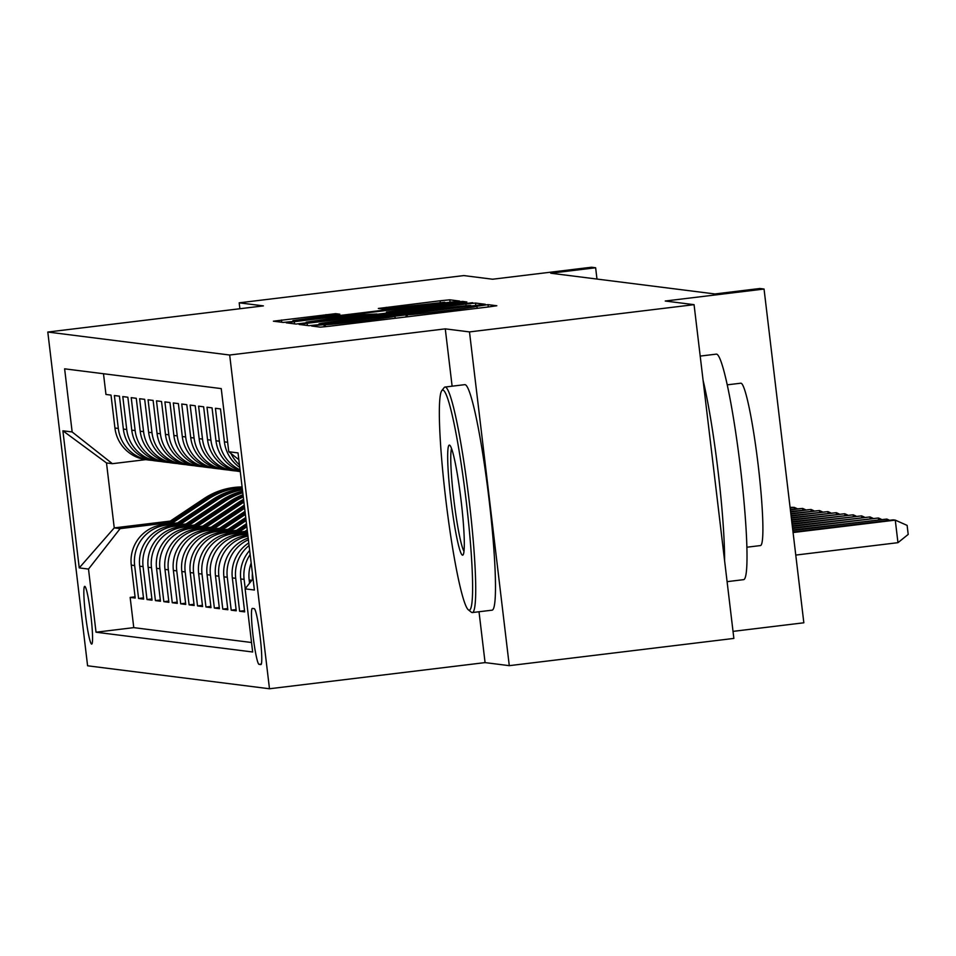 <?xml version="1.0" encoding="UTF-8"?>
<svg xmlns="http://www.w3.org/2000/svg" width="956" height="956" viewBox="0 0 956 956"><rect width="100%" height="100%" fill="white"/><g stroke="black" fill="none" stroke-linecap="round" stroke-linejoin="round"><path stroke-width="1.43" d="M317.249 325.207L311.632 326.02L320.439 327.143L330.083 326.175L488.791 306.912L496.821 305.753L488.002 304.629L476.793 306.279A28.537 0.645 -6.8 0 1 476.925 306.314A28.537 0.645 -6.8 0 1 451.232 310.031L438.003 311.632A28.537 0.645 -6.8 0 1 407.137 314.727L394.792 316.221A28.537 0.645 -6.8 0 1 394.912 316.269A28.537 0.645 -6.8 0 1 369.219 319.985L355.99 321.586A28.537 0.645 -6.8 0 1 325.136 324.682L317.249 325.207M91.645 644.093A29.074 2.629 -96.9 0 0 91.704 644.093A29.074 2.629 -96.9 0 0 90.856 615.246A29.074 2.629 -96.9 0 0 84.761 586.363A29.074 2.629 -96.9 0 0 84.702 586.363A29.074 2.629 -96.9 0 0 85.55 615.222A29.074 2.629 -96.9 0 0 91.645 644.093M335.616 313.664L273.404 321.192L283.203 322.435L292.847 321.479L459.597 301.056L449.798 299.814L440.154 300.77L378.337 308.465L382.555 309.003L444.767 302.251L423.293 305.358L318.802 318.037L292.894 320.583L339.822 314.201L335.616 313.664L335.759 314.859M479.016 611.756L485.074 662.604L509.285 665.663L469.492 331.911L694.068 304.665L665.233 301.021L764.047 289.035L759.829 288.497L714.921 293.958L550.716 273.213L595.636 267.764L591.417 267.238L492.603 279.224L463.768 275.579L239.191 302.825L239.896 308.74M469.492 331.911L445.281 328.864L229.679 355.023L47.8 332.043L263.402 305.884L239.191 302.825M307.139 323.283L299.109 324.442L308.908 325.685L318.551 324.717L485.301 304.295L475.502 303.052L465.859 304.02L307.139 323.283L307.414 325.494M296.049 324.06L286.262 322.817L294.293 321.658L453.013 302.395L462.656 301.427L466.863 301.976L394.47 310.939L386.439 312.098L389.247 312.469L472.682 302.705L296.049 324.06M694.068 304.665L733.861 638.417L509.285 665.663M135.059 596.819L130.159 597.416L135.214 598.05L131.283 565.127L134.653 565.558A36.34 36.185 -82.8 0 1 166.284 525.119L176.024 523.936M143.484 597.882L138.584 598.48L143.627 599.113L139.707 566.191L143.077 566.621A36.34 36.185 -82.8 0 1 174.709 526.182L184.448 524.999M151.908 598.946L146.997 599.543L152.052 600.177L148.132 567.255L151.49 567.685A36.34 36.185 -82.8 0 1 183.122 527.246L192.861 526.063M160.321 600.01L155.422 600.607L160.477 601.24L156.545 568.318L159.915 568.748A36.34 36.185 -82.8 0 1 191.547 528.31L201.286 527.126M168.746 601.073L163.846 601.671L168.889 602.304L164.97 569.382L168.34 569.812A36.34 36.185 -82.8 0 1 199.971 529.373L209.711 528.19M177.171 602.137L172.259 602.734L177.314 603.367L173.383 570.445L176.752 570.875A36.34 36.185 -82.8 0 1 208.384 530.437L218.123 529.254M185.584 603.2L180.684 603.798L185.739 604.431L181.807 571.509L185.177 571.939A36.34 36.185 -82.8 0 1 216.809 531.5L226.548 530.317M194.008 604.264L189.097 604.861L194.152 605.495L190.232 572.572L193.602 573.003A36.34 36.185 -82.8 0 1 225.222 532.564L234.973 531.381M202.433 605.327L197.522 605.925L202.576 606.558L198.645 573.636L202.015 574.066A36.34 36.185 -82.8 0 1 233.646 533.627L243.386 532.444M210.846 606.391L205.946 606.988L211.001 607.622L207.07 574.699L210.44 575.13A36.34 36.185 -82.8 0 1 242.071 534.691L247.712 533.998M219.271 607.454L214.359 608.052L219.414 608.685L215.494 575.763L218.852 576.193A36.34 36.185 -82.8 0 1 247.963 536.149M227.683 608.518L222.784 609.115L227.839 609.749L223.907 576.827L227.277 577.257A36.34 36.185 -82.8 0 1 248.393 539.758M236.108 609.581L231.209 610.179L236.251 610.812L232.332 577.89L235.702 578.32A36.34 36.185 -82.8 0 1 249.086 545.553M244.533 610.645L239.621 611.243L244.676 611.876L240.757 578.954L244.115 579.384A36.34 36.185 -82.8 0 1 250.161 554.564M239.765 467.412A36.34 36.185 97.2 0 1 224.397 441.851L220.478 408.929L215.423 408.284L219.354 441.206A36.34 36.185 -82.8 0 0 240.052 469.838M240.171 470.818A36.34 36.185 97.2 0 1 215.984 440.788L212.053 407.865L206.998 407.22L210.929 440.142A36.34 36.185 -82.8 0 0 240.255 471.523M240.267 471.583L238.94 471.416A36.34 36.185 97.2 0 1 207.56 439.724L203.64 406.802L198.585 406.157L202.505 439.079A36.34 36.185 -82.8 0 0 236.431 471.009M233.885 470.782L230.516 470.352A36.34 36.185 97.2 0 1 199.147 438.661L195.215 405.738L190.16 405.093L194.092 438.015A36.34 36.185 -82.8 0 0 228.006 469.946M225.473 469.719L222.103 469.288A36.34 36.185 97.2 0 1 190.722 437.597L186.79 404.675L181.748 404.03L185.667 436.952A36.34 36.185 -82.8 0 0 219.581 468.882M217.048 468.655L213.678 468.225A36.34 36.185 97.2 0 1 182.297 436.534L178.378 403.611L173.323 402.966L177.242 435.888A36.34 36.185 -82.8 0 0 211.168 467.819M208.623 467.592L205.253 467.173A36.34 36.185 97.2 0 1 173.884 435.47L169.953 402.548L164.898 401.902L168.83 434.825A36.34 36.185 -82.8 0 0 202.744 466.755M200.21 466.528L196.84 466.11A36.34 36.185 97.2 0 1 165.46 434.406L161.528 401.484L156.485 400.839L160.405 433.761A36.34 36.185 -82.8 0 0 194.319 465.692M191.786 465.464L188.416 465.046A36.34 36.185 97.2 0 1 157.035 433.343L153.115 400.421L148.061 399.775L151.992 432.698A36.34 36.185 -82.8 0 0 185.906 464.628M183.361 464.401L179.991 463.983A36.34 36.185 97.2 0 1 148.622 432.279L144.691 399.357L139.636 398.712L143.567 431.634A36.34 36.185 -82.8 0 0 177.481 463.564M174.948 463.337L171.578 462.919A36.34 36.185 97.2 0 1 140.197 431.216L136.266 398.294L131.223 397.648L135.143 430.57A36.34 36.185 -82.8 0 0 169.057 462.501M166.523 462.274L163.153 461.856A36.34 36.185 97.2 0 1 131.773 430.152L127.853 397.23L122.798 396.585L126.73 429.507A36.34 36.185 -82.8 0 0 160.644 461.437M158.099 461.21L154.741 460.792A36.34 36.185 97.2 0 1 123.36 429.089L119.428 396.166L114.373 395.521L118.305 428.443A36.34 36.185 -82.8 0 0 152.219 460.374M131.283 565.127A36.34 36.185 97.2 0 1 162.914 524.689L177.553 522.908M139.707 566.191A36.34 36.185 97.2 0 1 171.339 525.752L185.978 523.972M148.132 567.255A36.34 36.185 97.2 0 1 179.752 526.816L194.391 525.035M156.545 568.318A36.34 36.185 97.2 0 1 188.177 527.879L202.815 526.099M164.97 569.382A36.34 36.185 97.2 0 1 196.601 528.943L211.24 527.162M173.383 570.445A36.34 36.185 97.2 0 1 205.014 530.006L219.653 528.226M181.807 571.509A36.34 36.185 97.2 0 1 213.439 531.07L228.078 529.289M190.232 572.572A36.34 36.185 97.2 0 1 221.864 532.134L236.502 530.353M198.645 573.636A36.34 36.185 97.2 0 1 230.276 533.197L244.915 531.417M207.07 574.699A36.34 36.185 97.2 0 1 238.701 534.261L247.604 533.185M215.494 575.763A36.34 36.185 97.2 0 1 247.126 535.324L247.855 535.24M254.2 608.649L252.348 608.422A28.166 2.557 -96.9 0 0 252.288 608.422A28.166 2.557 -96.9 0 0 253.113 636.373A28.166 2.557 -96.9 0 0 259.016 664.348L260.869 664.575A28.166 2.557 -96.9 0 0 260.928 664.575A28.166 2.557 -96.9 0 0 260.116 636.624A28.166 2.557 -96.9 0 0 254.2 608.649M229.679 355.023L269.484 688.762L87.594 665.794L47.8 332.043M130.159 597.416L133.768 627.638L96.03 632.215L252.659 651.992L245.118 588.848L253.041 578.727M96.03 632.215L88.502 569.071L79.24 567.9L62.893 430.798L72.154 431.969L64.626 368.825L221.242 388.602L228.771 451.746L238.032 452.917L254.392 590.019L245.118 588.848M103.487 373.724L105.961 394.458L111.016 395.103L114.935 428.025A36.34 36.185 97.2 0 0 146.316 459.728L149.686 460.147M251.177 563.06A36.34 36.185 97.2 0 0 249.169 580.017L249.552 583.196M245.238 588.717L244.115 579.384M239.621 611.243L235.702 578.32M231.209 610.179L227.277 577.257M222.784 609.115L218.852 576.193M214.359 608.052L210.44 575.13M205.946 606.988L202.015 574.066M197.522 605.925L193.602 573.003M189.097 604.861L185.177 571.939M180.684 603.798L176.752 570.875M172.259 602.734L168.34 569.812M163.846 601.671L159.915 568.748M155.422 600.607L151.49 567.685M146.997 599.543L143.077 566.621M138.584 598.48L134.653 565.558M133.768 627.638L251.524 642.504M170.288 521.08L114.242 527.891L120.133 528.632L167.599 522.872M733.025 631.378L803.841 622.786L764.047 289.035M485.074 662.604L269.484 688.762M596.974 279.056L595.636 267.764M145.706 459.645L112.39 463.684L106.498 462.943L114.242 527.891L79.24 567.9M238.845 459.681L228.771 451.746M252.444 579.503A36.34 36.185 -82.8 0 1 252.396 573.301M239.466 464.939A36.34 36.185 -82.8 0 1 230.994 453.491M249.671 550.441A36.34 36.185 97.2 0 0 240.757 578.954M248.775 542.936A36.34 36.185 97.2 0 0 232.332 577.89M248.19 538.073A36.34 36.185 97.2 0 0 223.907 576.827M72.154 431.969L112.39 463.684M120.133 528.632L88.502 569.071M62.893 430.798L106.498 462.943M445.281 328.864L452.116 386.188M320.344 324.072L470.806 305.514A28.537 0.645 -6.8 0 0 439.939 308.609L344.71 320.164A28.537 0.645 -6.8 0 0 319.017 323.881A28.537 0.645 -6.8 0 0 319.137 323.917L320.391 324.49M327.669 319.053L306.195 322.148L332.09 319.603L376.939 313.974L364.487 314.584L327.669 319.053M795.762 555.077L897.959 542.673L895.27 520.124L893.167 519.861L793.014 532.014M793.074 532.528L895.27 520.124L907.125 525.394L908.2 534.416L897.959 542.673M469.109 610.179A110.86 10.05 -96.9 0 0 466.253 501.434A110.86 10.05 -96.9 0 0 442.855 390.084A110.86 10.05 -96.9 0 0 441.78 390.657A110.86 10.05 -96.9 0 0 446.01 501.338A110.86 10.05 -96.9 0 0 468.368 609.832A110.86 10.05 -96.9 0 0 469.109 610.179M441.78 390.657L444.122 387.634A113.585 10.289 83.1 0 1 444.994 387.049A113.585 10.289 83.1 0 1 445.233 387.049A113.585 10.289 83.1 0 1 469.049 499.857A113.585 10.289 83.1 0 1 472.36 612.557A113.585 10.289 83.1 0 1 472.121 612.557A113.585 10.289 83.1 0 1 471.368 612.21L468.368 609.832M462.537 555.161A55.424 5.019 83.1 0 1 450.85 499.486A55.424 5.019 83.1 0 1 449.416 445.114A55.424 5.019 83.1 0 1 449.786 445.281A55.424 5.019 83.1 0 1 460.971 499.522A55.424 5.019 83.1 0 1 463.086 554.874A55.424 5.019 83.1 0 1 462.537 555.161M451.543 448.555A52.7 4.78 -96.9 0 0 453.933 500.382A52.7 4.78 -96.9 0 0 464.007 551.265M700.198 356.086L716.283 354.138A113.585 10.289 83.1 0 1 716.522 354.138A113.585 10.289 83.1 0 1 740.338 466.934A113.585 10.289 83.1 0 1 743.649 579.647L727.098 581.654M703.078 380.249A113.585 10.289 83.1 0 1 724.588 560.575M740.613 383.236A81.774 7.409 83.1 0 1 740.78 383.201A81.774 7.409 83.1 0 1 740.948 383.201A81.774 7.409 83.1 0 1 758.096 464.413A81.774 7.409 83.1 0 1 760.486 545.565A81.774 7.409 83.1 0 1 760.307 545.565M444.994 387.049L464.759 384.659A113.585 10.289 83.1 0 1 464.998 384.659A113.585 10.289 83.1 0 1 488.815 497.455A113.585 10.289 83.1 0 1 492.125 610.167L472.36 612.557M792.835 530.472L886.845 519.06L792.775 529.959M887.037 520.602L886.845 519.06L889.618 520.291M792.584 528.417L878.433 517.997L792.524 527.903M878.612 519.538L878.433 517.997L881.193 519.228M792.345 526.362L870.008 516.933L792.285 525.848M870.199 518.475L870.008 516.933L872.768 518.164M792.094 524.306L861.595 515.87L792.034 523.792M861.774 517.411L861.595 515.87L864.355 517.1M791.855 522.251L853.17 514.806L791.795 521.737M853.35 516.348L853.17 514.806L855.931 516.037M791.604 520.195L844.745 513.742L791.544 519.682M844.937 515.284L844.745 513.742L847.518 514.973M791.365 518.14L836.333 512.679L791.305 517.626M836.512 514.22L836.333 512.679L839.093 513.91M791.114 516.085L827.908 511.615L791.054 515.571M828.087 513.157L827.908 511.615L830.668 512.846M241.091 533.974L247.222 529.887M244.891 533.508L247.449 531.811M247.353 531.07L243.422 533.687M790.875 514.029L819.483 510.552L790.815 513.515M819.674 512.093L819.483 510.552L822.256 511.783M238.797 532.169L246.851 526.804M232.666 532.91L246.481 523.709M236.467 532.444L246.708 525.621M246.624 524.88L234.997 532.623M790.624 511.974L811.07 509.488L790.564 511.46M811.25 511.03L811.07 509.488L813.831 510.719M230.372 531.106L246.11 520.614M224.254 531.847L245.74 517.531M228.042 531.381L245.967 519.443M245.883 518.702L226.572 531.56M790.385 509.918L802.646 508.425L790.325 509.405M802.825 509.966L802.646 508.425L805.406 509.656M221.959 530.042L245.369 514.436M215.829 530.783L245.011 511.341M219.629 530.317L245.238 513.264M245.142 512.524L218.159 530.496M790.134 507.863L794.221 507.361L790.074 507.349M794.412 508.903L794.221 507.361L796.993 508.592M213.535 528.979L244.64 508.257M207.404 529.72L244.27 505.162M211.204 529.254L244.497 507.074M244.413 506.333L209.734 529.433M205.11 527.915L241.999 503.334A69.513 69.202 -82.8 0 1 243.9 502.115M198.991 528.656L237.793 502.808A69.513 69.202 -82.8 0 1 243.577 499.343M202.791 528.19L240.398 503.131A69.513 69.202 -82.8 0 1 243.78 501.028M243.696 500.358A69.513 69.202 97.2 0 0 239.394 503.011L201.322 528.369M196.697 526.852L233.587 502.27A69.513 69.202 -82.8 0 1 243.278 496.881M190.567 527.592L229.368 501.745A69.513 69.202 -82.8 0 1 243.015 494.694M194.367 527.126L231.985 502.067A69.513 69.202 -82.8 0 1 243.183 496.021M243.111 495.495A69.513 69.202 97.2 0 0 230.97 501.948L192.897 527.306M188.272 525.788L225.162 501.207A69.513 69.202 -82.8 0 1 242.788 492.782M182.154 526.529L220.956 500.681A69.513 69.202 -82.8 0 1 242.597 491.121M185.942 526.063L223.561 501.004A69.513 69.202 -82.8 0 1 242.716 492.113M242.669 491.719A69.513 69.202 97.2 0 0 222.545 500.884L184.472 526.242M179.847 524.725L216.737 500.143A69.513 69.202 -82.8 0 1 242.43 489.711M173.729 525.465L212.531 499.618A69.513 69.202 -82.8 0 1 242.286 488.552M177.529 524.999L215.136 499.94A69.513 69.202 -82.8 0 1 242.37 489.233M242.334 488.958A69.513 69.202 97.2 0 0 214.132 499.821L176.059 525.179M171.435 523.661L208.324 499.08A69.513 69.202 -82.8 0 1 242.179 487.632M165.304 524.402L204.106 498.554A69.513 69.202 -82.8 0 1 242.095 486.951M169.104 523.936L206.723 498.877A69.513 69.202 -82.8 0 1 242.143 487.345M242.119 487.178A69.513 69.202 97.2 0 0 205.707 498.757L167.635 524.115M162.914 524.689L166.284 525.119M171.339 525.752L174.709 526.182M179.752 526.816L183.122 527.246M188.177 527.879L191.547 528.31M196.601 528.943L199.971 529.373M205.014 530.006L208.384 530.437M213.439 531.07L216.809 531.5M221.864 532.134L225.222 532.564M230.276 533.197L233.646 533.627M238.701 534.261L242.071 534.691M247.126 535.324L247.879 535.42M114.935 428.025L118.305 428.443M123.36 429.089L126.73 429.507M131.773 430.152L135.143 430.57M140.197 431.216L143.567 431.634M148.622 432.279L151.992 432.698M157.035 433.343L160.405 433.761M165.46 434.406L168.83 434.825M173.884 435.47L177.242 435.888M182.297 436.534L185.667 436.952M190.722 437.597L194.092 438.015M199.147 438.661L202.505 439.079M207.56 439.724L210.929 440.142M215.984 440.788L219.354 441.206M224.397 441.851L227.648 442.258M249.169 580.017L251.775 580.352M261.335 664.062L259.016 664.348M325.375 326.713L325.136 324.682M356.17 323.009L355.99 321.586M369.386 321.407L369.219 319.985M406.276 316.926L406.001 314.584M407.387 316.795L407.137 314.727M438.171 313.066L438.003 311.632M451.399 311.453L451.232 310.031M488.289 306.984L488.002 304.629M324.275 326.833L324 324.538M466.074 305.777L465.859 304.02M475.813 305.633L475.502 303.052M319.232 324.634L319.137 323.917M294.556 323.869L294.293 321.658M453.18 303.817L453.013 302.395M462.8 302.634L462.656 301.427M386.618 313.281L386.475 312.122M386.535 308.68L386.367 307.306M440.358 302.466L440.154 300.77M450.109 302.395L449.798 299.814M281.697 322.244L281.434 320.033M326.139 316.054L325.972 314.632M240.398 503.131L241.999 503.334M237.793 502.808L239.394 503.011M231.985 502.067L233.587 502.27M229.368 501.745L230.97 501.948M223.561 501.004L225.162 501.207M220.956 500.681L222.545 500.884M215.136 499.94L216.737 500.143M212.531 499.618L214.132 499.821M206.723 498.877L208.324 499.08M204.106 498.554L205.707 498.757M395.163 318.276L394.912 316.269M477.164 308.334L476.925 306.314M319.113 324.646L319.017 323.881M386.583 313.281L386.439 312.098M306.302 323.02L306.195 322.148M293.002 321.455L292.894 320.583M444.863 303.028L444.767 302.251M746.911 547.214L760.486 545.565M727.205 384.85L740.78 383.201"/></g></svg>
